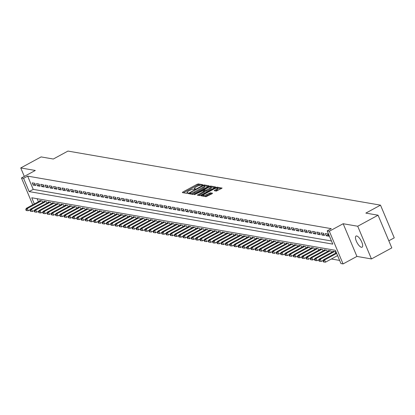 <?xml version="1.0" encoding="UTF-8"?>
<svg xmlns="http://www.w3.org/2000/svg" width="415" height="415" viewBox="0 0 415 415"><rect width="100%" height="100%" fill="white"/><g stroke="black" fill="none" stroke-linecap="round" stroke-linejoin="round"><path stroke-width="0.62" d="M202.484 185.049L202.753 184.691L198.323 183.928L197.109 184.286L182.725 192.088L182.346 192.591L186.771 193.359L187.959 192.793L187.315 192.653A3.113 0.783 -22.8 0 1 187.004 192.472A3.113 0.783 -22.8 0 1 188.54 191.035L189.738 190.386A3.113 0.783 -22.8 0 1 193.629 189.23L195.055 189.079L195.392 188.763L194.749 188.623A3.113 0.783 -22.8 0 1 194.438 188.441A3.113 0.783 -22.8 0 1 195.973 187.004L197.172 186.356A3.113 0.783 -22.8 0 1 201.062 185.199L202.484 185.049M356.687 235.979A6.339 2.246 -118.5 0 0 356.039 236.062A6.339 2.246 -118.5 0 0 356.693 241.94A6.339 2.246 -118.5 0 0 361.439 247.288A6.339 2.246 -118.5 0 0 362.082 247.205A6.339 2.246 -118.5 0 0 361.429 241.333A6.339 2.246 -118.5 0 0 356.687 235.979M216.386 191.082L222.118 188.083L217.102 187.175L215.888 187.538L201.026 195.787L206.042 196.694L212.132 193.691L212.511 193.183L210.405 192.819L206.774 194.49A2.599 0.654 -22.8 0 1 203.262 195.304A2.599 0.654 -22.8 0 1 204.543 194.106L214.016 188.97A2.599 0.654 -22.8 0 1 217.527 188.156A2.599 0.654 -22.8 0 1 216.241 189.354L214.187 190.661L216.386 191.082M378.065 215.209L391.807 247.9L371.456 258.934L357.709 226.242L378.065 215.209L365.854 213.097L380.508 205.15L67.961 151.076L53.312 159.023L41.101 156.912L20.75 167.945L35.296 170.461L21.456 177.968L23.577 178.336L27.649 176.126L331.274 228.66L327.207 230.865L329.328 231.233L343.07 263.924L340.948 263.556L335.377 250.302L31.748 197.773L34.352 203.957M357.709 226.242L343.169 223.727L329.328 231.233M208.678 186.288L209.056 185.785L204.139 184.934L202.925 185.292L188.062 193.54L193.079 194.448L194.293 194.09L208.678 186.288M210.623 186.055L215.541 186.906L215.157 187.409L200.772 195.211L199.558 195.574L197.358 195.149L203.666 191.538L204.149 191.092L202.655 190.791L194.448 194.661L209.404 186.418L210.623 186.055L210.991 186.937L214.809 187.601M20.75 167.945L24.314 176.417M34.803 183.306L32.251 182.865L33.179 185.074L35.732 185.515L34.803 183.306M39.046 184.037L36.499 183.596L37.428 185.806L39.975 186.247L39.046 184.037M43.295 184.774L40.748 184.333L41.676 186.543L44.223 186.983L43.295 184.774M47.538 185.51L44.991 185.069L45.92 187.274L48.467 187.715L47.538 185.51M51.787 186.242L49.24 185.801L50.168 188.011L52.715 188.452L51.787 186.242M56.035 186.978L53.483 186.537L54.412 188.747L56.964 189.188L56.035 186.978M60.279 187.71L57.732 187.274L58.66 189.479L61.207 189.92L60.279 187.71M64.527 188.446L61.98 188.005L62.909 190.215L65.456 190.656L64.527 188.446M68.771 189.183L66.224 188.742L67.152 190.952L69.699 191.393L68.771 189.183M73.019 189.914L70.472 189.473L71.401 191.683L73.948 192.124L73.019 189.914M77.268 190.651L74.716 190.21L75.644 192.42L78.196 192.861L77.268 190.651M81.511 191.388L78.964 190.947L79.893 193.151L82.44 193.592L81.511 191.388M85.76 192.119L83.213 191.678L84.141 193.888L86.688 194.329L85.76 192.119M90.003 192.856L87.456 192.415L88.385 194.625L90.932 195.066L90.003 192.856M94.252 193.592L91.705 193.151L92.633 195.356L95.18 195.797L94.252 193.592M98.5 194.324L95.948 193.883L96.877 196.093L99.429 196.534L98.5 194.324M102.744 195.06L100.197 194.619L101.125 196.829L103.672 197.27L102.744 195.06M106.992 195.792L104.445 195.351L105.374 197.561L107.921 198.002L106.992 195.792M111.236 196.528L108.689 196.088L109.617 198.297L112.164 198.738L111.236 196.528M115.484 197.265L112.937 196.824L113.866 199.034L116.413 199.47L115.484 197.265M119.733 197.997L117.18 197.556L118.109 199.765L120.661 200.206L119.733 197.997M123.976 198.733L121.429 198.292L122.358 200.502L124.905 200.943L123.976 198.733M128.225 199.47L125.678 199.029L126.606 201.234L129.153 201.674L128.225 199.47M132.468 200.201L129.921 199.76L130.85 201.97L133.397 202.411L132.468 200.201M136.717 200.938L134.169 200.497L135.098 202.707L137.645 203.148L136.717 200.938M140.965 201.669L138.418 201.228L139.347 203.438L141.894 203.879L140.965 201.669M145.209 202.406L142.661 201.965L143.59 204.175L146.137 204.616L145.209 202.406M149.457 203.143L146.91 202.702L147.839 204.911L150.386 205.352L149.457 203.143M153.7 203.874L151.153 203.433L152.082 205.643L154.629 206.084L153.7 203.874M157.949 204.611L155.402 204.17L156.331 206.38L158.878 206.82L157.949 204.611M162.198 205.347L159.651 204.906L160.579 207.111L163.126 207.552L162.198 205.347M166.441 206.079L163.894 205.638L164.822 207.848L167.37 208.288L166.441 206.079M170.69 206.815L168.142 206.374L169.071 208.584L171.618 209.025L170.69 206.815M174.938 207.552L172.386 207.111L173.314 209.316L175.867 209.757L174.938 207.552M179.181 208.283L176.634 207.842L177.563 210.052L180.11 210.493L179.181 208.283M183.43 209.02L180.883 208.579L181.812 210.789L184.359 211.23L183.43 209.02M187.673 209.751L185.126 209.31L186.055 211.52L188.602 211.961L187.673 209.751M191.922 210.488L189.375 210.047L190.303 212.257L192.851 212.698L191.922 210.488M196.171 211.225L193.618 210.784L194.547 212.988L197.099 213.429L196.171 211.225M200.414 211.956L197.867 211.515L198.795 213.725L201.342 214.166L200.414 211.956M204.662 212.693L202.115 212.252L203.044 214.462L205.591 214.903L204.662 212.693M208.906 213.429L206.359 212.988L207.287 215.193L209.834 215.634L208.906 213.429M213.154 214.161L210.607 213.72L211.536 215.93L214.083 216.371L213.154 214.161M217.403 214.897L214.851 214.456L215.779 216.666L218.332 217.107L217.403 214.897M221.646 215.629L219.099 215.188L220.028 217.398L222.575 217.839L221.646 215.629M225.895 216.365L223.348 215.925L224.276 218.134L226.823 218.575L225.895 216.365M230.138 217.102L227.591 216.661L228.52 218.871L231.067 219.312L230.138 217.102M234.387 217.834L231.84 217.393L232.768 219.602L235.315 220.043L234.387 217.834M238.635 218.57L236.083 218.129L237.012 220.339L239.564 220.78L238.635 218.57M242.879 219.307L240.332 218.866L241.26 221.071L243.807 221.511L242.879 219.307M247.127 220.038L244.58 219.597L245.509 221.807L248.056 222.248L247.127 220.038M251.371 220.775L248.824 220.334L249.752 222.544L252.299 222.985L251.371 220.775M255.619 221.506L253.072 221.071L254.001 223.275L256.548 223.716L255.619 221.506M259.868 222.243L257.316 221.802L258.244 224.012L260.796 224.453L259.868 222.243M264.111 222.98L261.564 222.539L262.493 224.748L265.04 225.189L264.111 222.98M268.36 223.711L265.813 223.27L266.741 225.48L269.288 225.921L268.36 223.711M272.603 224.448L270.056 224.007L270.985 226.217L273.532 226.657L272.603 224.448M276.852 225.184L274.305 224.743L275.233 226.948L277.78 227.389L276.852 225.184M281.1 225.916L278.553 225.475L279.482 227.685L282.029 228.126L281.1 225.916M285.344 226.652L282.797 226.211L283.725 228.421L286.272 228.862L285.344 226.652M289.592 227.389L287.045 226.948L287.974 229.153L290.521 229.594L289.592 227.389M293.841 228.12L291.288 227.679L292.217 229.889L294.769 230.33L293.841 228.12M298.084 228.857L295.537 228.416L296.466 230.626L299.013 231.067L298.084 228.857M302.333 229.588L299.786 229.147L300.714 231.357L303.261 231.798L302.333 229.588M306.576 230.325L304.029 229.884L304.958 232.094L307.505 232.535L306.576 230.325M310.825 231.062L308.278 230.621L309.206 232.831L311.753 233.266L310.825 231.062M315.073 231.793L312.521 231.352L313.45 233.562L316.002 234.003L315.073 231.793M319.317 232.53L316.769 232.089L317.698 234.299L320.245 234.74L319.317 232.53M323.565 233.266L321.018 232.825L321.947 235.03L324.494 235.471L323.565 233.266M327.808 233.998L325.261 233.557L326.19 235.767L328.737 236.208L327.808 233.998M27.649 176.126L33.221 189.38L331.455 240.98M331.367 258.991L339.626 260.418M37.142 198.707L38.419 201.752M39.861 200.969L39.679 200.533L42.231 200.974L42.828 202.396M44.109 201.7L43.928 201.27L46.475 201.711L47.071 203.132M48.358 202.437L48.176 202.006L50.723 202.447L51.32 203.869M52.601 203.174L52.42 202.738L54.967 203.179L55.569 204.6M56.85 203.905L56.668 203.475L59.215 203.915L59.812 205.337M61.093 204.642L60.912 204.206L63.464 204.647L64.06 206.073M65.342 205.378L65.16 204.943L67.707 205.384L68.304 206.805M69.59 206.11L69.409 205.679L71.956 206.12L72.552 207.542M73.834 206.846L73.652 206.411L76.199 206.852L76.801 208.273M78.082 207.578L77.901 207.147L80.448 207.588L81.044 209.01M82.326 208.314L82.144 207.884L84.696 208.325L85.293 209.746M86.574 209.051L86.393 208.615L88.94 209.056L89.536 210.478M90.823 209.782L90.641 209.352L93.188 209.793L93.785 211.214M95.066 210.519L94.885 210.083L97.432 210.524L98.033 211.951M99.315 211.256L99.133 210.82L101.68 211.261L102.277 212.682M103.563 211.987L103.377 211.557L105.929 211.998L106.525 213.419M107.807 212.724L107.625 212.288L110.172 212.729L110.769 214.156M112.055 213.455L111.874 213.025L114.421 213.466L115.017 214.887M116.299 214.192L116.117 213.761L118.664 214.202L119.266 215.624M120.547 214.929L120.366 214.493L122.913 214.934L123.509 216.355M124.796 215.66L124.609 215.229L127.161 215.67L127.758 217.092M129.039 216.397L128.858 215.966L131.405 216.402L132.001 217.828M133.288 217.133L133.106 216.697L135.653 217.138L136.25 218.56M137.531 217.865L137.349 217.434L139.897 217.875L140.498 219.296M141.78 218.601L141.598 218.166L144.145 218.606L144.742 220.033M146.028 219.333L145.841 218.902L148.394 219.343L148.99 220.764M150.272 220.069L150.09 219.639L152.637 220.08L153.239 221.501M154.52 220.806L154.339 220.37L156.886 220.811L157.482 222.233M158.763 221.537L158.582 221.107L161.129 221.548L161.731 222.969M163.012 222.274L162.83 221.843L165.378 222.284L165.974 223.706M167.261 223.011L167.079 222.575L169.626 223.016L170.223 224.437M171.504 223.742L171.322 223.312L173.869 223.752L174.471 225.174M175.753 224.479L175.571 224.043L178.118 224.484L178.715 225.91M179.996 225.215L179.814 224.78L182.367 225.221L182.963 226.642M184.244 225.947L184.063 225.516L186.61 225.957L187.207 227.379M188.493 226.683L188.311 226.248L190.859 226.689L191.455 228.115M192.736 227.415L192.555 226.984L195.102 227.425L195.704 228.847M196.985 228.151L196.803 227.721L199.35 228.162L199.947 229.583M201.228 228.888L201.047 228.452L203.599 228.893L204.196 230.315M205.477 229.62L205.295 229.189L207.842 229.63L208.439 231.051M209.725 230.356L209.544 229.92L212.091 230.361L212.688 231.788M213.969 231.093L213.787 230.657L216.334 231.098L216.936 232.519M218.217 231.824L218.036 231.394L220.583 231.835L221.179 233.256M222.461 232.561L222.279 232.125L224.831 232.566L225.428 233.993M226.709 233.292L226.528 232.862L229.075 233.303L229.671 234.724M230.958 234.029L230.776 233.598L233.323 234.039L233.92 235.461M235.201 234.766L235.02 234.33L237.567 234.771L238.169 236.192M239.45 235.497L239.268 235.066L241.815 235.507L242.412 236.929M243.698 236.234L243.512 235.803L246.064 236.244L246.66 237.665M247.942 236.97L247.76 236.534L250.307 236.975L250.904 238.397M252.19 237.702L252.009 237.271L254.556 237.712L255.152 239.133M256.434 238.438L256.252 238.003L258.799 238.443L259.401 239.87M260.682 239.17L260.501 238.739L263.048 239.18L263.644 240.601M264.931 239.906L264.744 239.476L267.296 239.917L267.893 241.338M269.174 240.643L268.993 240.207L271.54 240.648L272.136 242.07M273.423 241.374L273.241 240.944L275.788 241.385L276.385 242.806M277.666 242.111L277.485 241.68L280.032 242.121L280.633 243.543M281.915 242.848L281.733 242.412L284.28 242.853L284.877 244.274M286.163 243.579L285.982 243.149L288.529 243.589L289.125 245.011M290.407 244.316L290.225 243.88L292.772 244.321L293.374 245.747M294.655 245.052L294.474 244.617L297.021 245.058L297.617 246.479M298.899 245.784L298.717 245.353L301.264 245.794L301.866 247.216M303.147 246.52L302.966 246.085L305.513 246.526L306.109 247.952M307.396 247.252L307.214 246.821L309.761 247.262L310.358 248.684M311.639 247.988L311.458 247.558L314.005 247.999L314.606 249.42M315.888 248.725L315.706 248.289L318.253 248.73L318.85 250.152M320.131 249.457L319.949 249.026L322.502 249.467L323.098 250.888M324.38 250.193L324.198 249.763L326.745 250.198L327.342 251.625M328.628 250.93L328.447 250.494L330.994 250.935L331.59 252.356M332.872 251.661L332.69 251.231L335.237 251.672L335.839 253.093M388.814 240.788L394.25 237.842L380.508 205.15M343.169 223.727L356.91 256.418L371.456 258.934M356.91 256.418L343.07 263.924M23.577 178.336L29.149 191.59L332.778 244.119L327.207 230.865M32.749 204.828L21.456 177.968M33.221 189.38L29.149 191.59M33.179 185.074L35.104 184.027M37.428 185.806L39.352 184.763M41.676 186.543L43.596 185.5M45.92 187.274L47.844 186.231M50.168 188.011L52.093 186.968M54.412 188.747L56.336 187.704M58.66 189.479L60.585 188.436M62.909 190.215L64.828 189.173M67.152 190.952L69.077 189.904M71.401 191.683L73.325 190.641M75.644 192.42L77.569 191.377M79.893 193.151L81.817 192.109M84.141 193.888L86.066 192.845M88.385 194.625L90.309 193.582M92.633 195.356L94.558 194.313M96.877 196.093L98.801 195.05M101.125 196.829L103.05 195.781M105.374 197.561L107.298 196.518M109.617 198.297L111.542 197.255M113.866 199.034L115.79 197.986M118.109 199.765L120.034 198.723M122.358 200.502L124.282 199.459M126.606 201.234L128.531 200.191M130.85 201.97L132.774 200.927M135.098 202.707L137.023 201.664M139.347 203.438L141.266 202.396M143.59 204.175L145.515 203.132M147.839 204.911L149.763 203.864M152.082 205.643L154.007 204.6M156.331 206.38L158.255 205.337M160.579 207.111L162.498 206.068M164.822 207.848L166.747 206.805M169.071 208.584L170.996 207.542M173.314 209.316L175.239 208.273M177.563 210.052L179.488 209.01M181.812 210.789L183.731 209.741M186.055 211.52L187.979 210.478M190.303 212.257L192.228 211.214M194.547 212.988L196.471 211.946M198.795 213.725L200.72 212.682M203.044 214.462L204.969 213.419M207.287 215.193L209.212 214.15M211.536 215.93L213.46 214.887M215.779 216.666L217.704 215.624M220.028 217.398L221.952 216.355M224.276 218.134L226.201 217.092M228.52 218.871L230.444 217.823M232.768 219.602L234.693 218.56M237.012 220.339L238.936 219.296M241.26 221.071L243.185 220.028M245.509 221.807L247.433 220.764M249.752 222.544L251.677 221.501M254.001 223.275L255.925 222.233M258.244 224.012L260.169 222.969M262.493 224.748L264.417 223.701M266.741 225.48L268.666 224.437M270.985 226.217L272.909 225.174M275.233 226.948L277.158 225.905M279.482 227.685L281.401 226.642M283.725 228.421L285.65 227.379M287.974 229.153L289.898 228.11M292.217 229.889L294.142 228.847M296.466 230.626L298.39 229.578M300.714 231.357L302.634 230.315M304.958 232.094L306.882 231.051M309.206 232.831L311.131 231.783M313.45 233.562L315.374 232.519M317.698 234.299L319.623 233.256M321.947 235.03L323.866 233.987M326.19 235.767L328.115 234.724M200.844 185.183L198.697 184.81L197.478 185.173L183.446 192.783M189.852 193.468L189.256 193.789M208.33 186.475L204.325 185.816M203.48 185.619L190.003 192.716L189.665 193.032L190.34 193.177A3.113 0.783 -22.8 0 0 194.23 192.021L202.862 187.341A3.113 0.783 -22.8 0 0 204.393 185.904A3.113 0.783 -22.8 0 0 204.081 185.723L203.48 185.619M190.931 194.08A3.113 0.783 -22.8 0 0 194.604 192.902L194.23 192.021M204.393 185.904L204.766 186.786A3.113 0.783 -22.8 0 1 203.231 188.223L194.604 192.902M198.552 195.398L204.424 191.917M203.168 190.879L203.838 190.516M209.72 188.254A2.599 0.654 -22.8 0 0 211.002 187.056A2.599 0.654 -22.8 0 0 207.49 187.871L203.775 190.184L205.171 190.428L206.385 190.065L209.72 188.254L210.094 189.141A2.599 0.654 -22.8 0 0 211.375 187.938L211.002 187.056M204.128 191.066L203.775 190.184M210.094 189.141L206.758 190.947L205.539 191.31L204.144 191.071L204.517 191.974M217.527 188.156L217.896 189.038A2.599 0.654 -22.8 0 1 216.614 190.241L215.385 190.905M203.262 195.304L203.635 196.191A2.599 0.654 -22.8 0 0 203.744 196.295M204.097 196.357A2.599 0.654 -22.8 0 0 207.147 195.377L206.774 194.49M211.785 193.878L210.779 193.701L209.565 194.064L207.147 195.377M203.319 195.439L202.219 196.03M221.294 188.721L217.424 188.052M40.426 200.663L26.259 208.346L27.323 208.527L28.251 210.737L30.316 209.617M26.223 209.71L25.797 209.637L26.171 210.519L26.596 210.592L26.223 209.71L27.323 208.527L41.484 200.844M25.797 209.637L26.259 208.346M28.251 210.737L26.596 210.592M44.67 201.4L30.508 209.077L31.566 209.264L32.495 211.474L34.559 210.353M30.471 210.447L30.046 210.369L30.414 211.256L30.84 211.328L30.471 210.447L31.566 209.264L45.733 201.581M30.046 210.369L30.508 209.077M32.495 211.474L30.84 211.328M48.918 202.131L34.751 209.814L35.815 209.995L36.743 212.205L38.808 211.09M34.715 211.178L34.289 211.105L34.663 211.987L35.088 212.065L34.715 211.178L35.815 209.995L49.976 202.318M34.289 211.105L34.751 209.814M36.743 212.205L35.088 212.065M53.162 202.868L39 210.55L40.063 210.732L40.992 212.942L43.051 211.821M38.963 211.915L38.538 211.842L38.911 212.724L39.332 212.796L38.963 211.915L40.063 210.732L54.225 203.049M38.538 211.842L39 210.55M40.992 212.942L39.332 212.796M57.41 203.604L43.243 211.282L44.306 211.468L45.235 213.678L47.3 212.558M43.207 212.646L42.787 212.573L43.155 213.46L43.58 213.533L43.207 212.646L44.306 211.468L58.474 203.786M42.787 212.573L43.243 211.282M45.235 213.678L43.58 213.533M61.659 204.336L47.492 212.018L48.555 212.2L49.484 214.41L51.548 213.289M47.455 213.383L47.03 213.31L47.403 214.192L47.829 214.265L47.455 213.383L48.555 212.2L62.717 204.522M47.03 213.31L47.492 212.018M49.484 214.41L47.829 214.265M65.902 205.072L51.74 212.755L52.798 212.937L53.727 215.146L55.792 214.026M51.704 214.119L51.278 214.047L51.647 214.929L52.072 215.001L51.704 214.119L52.798 212.937L66.965 205.254M51.278 214.047L51.74 212.755M53.727 215.146L52.072 215.001M70.151 205.804L55.984 213.486L57.047 213.673L57.976 215.878L60.04 214.763M55.947 214.851L55.522 214.778L55.895 215.665L56.321 215.738L55.947 214.851L57.047 213.673L71.209 205.99M55.522 214.778L55.984 213.486M57.976 215.878L56.321 215.738M74.394 206.54L60.232 214.223L61.296 214.405L62.224 216.614L64.284 215.494M60.196 215.587L59.77 215.515L60.144 216.397L60.564 216.469L60.196 215.587L61.296 214.405L75.457 206.727M59.77 215.515L60.232 214.223M62.224 216.614L60.564 216.469M78.642 207.277L64.475 214.954L65.539 215.141L66.467 217.351L68.532 216.231M64.439 216.324L64.019 216.246L64.387 217.133L64.813 217.206L64.439 216.324L65.539 215.141L79.706 207.459M64.019 216.246L64.475 214.954M66.467 217.351L64.813 217.206M82.891 208.008L68.724 215.691L69.787 215.878L70.716 218.083L72.781 216.967M68.688 217.055L68.262 216.983L68.636 217.865L69.061 217.942L68.688 217.055L69.787 215.878L83.949 208.195M68.262 216.983L68.724 215.691M70.716 218.083L69.061 217.942M87.134 208.745L72.973 216.428L74.031 216.609L74.959 218.819L77.024 217.699M72.936 217.792L72.511 217.719L72.879 218.601L73.305 218.674L72.936 217.792L74.031 216.609L88.198 208.927M72.511 217.719L72.973 216.428M74.959 218.819L73.305 218.674M91.383 209.482L77.216 217.159L78.279 217.346L79.208 219.556L81.273 218.435M77.18 218.529L76.754 218.451L77.128 219.338L77.553 219.411L77.18 218.529L78.279 217.346L92.446 209.663M76.754 218.451L77.216 217.159M79.208 219.556L77.553 219.411M95.626 210.213L81.465 217.896L82.528 218.077L83.457 220.287L85.516 219.167M81.428 219.26L81.003 219.187L81.376 220.069L81.797 220.142L81.428 219.26L82.528 218.077L96.69 210.4M81.003 219.187L81.465 217.896M83.457 220.287L81.797 220.142M99.875 210.95L85.713 218.632L86.771 218.814L87.7 221.024L89.764 219.903M85.672 219.997L85.251 219.924L85.62 220.806L86.045 220.879L85.672 219.997L86.771 218.814L100.938 211.131M85.251 219.924L85.713 218.632M87.7 221.024L86.045 220.879M104.124 211.686L89.956 219.364L91.02 219.551L91.948 221.755L94.013 220.64M89.92 220.728L89.495 220.656L89.868 221.543L90.294 221.615L89.92 220.728L91.02 219.551L105.182 211.868M89.495 220.656L89.956 219.364M91.948 221.755L90.294 221.615M108.367 212.418L94.205 220.1L95.263 220.282L96.192 222.492L98.256 221.371M94.169 221.465L93.743 221.392L94.112 222.274L94.537 222.347L94.169 221.465L95.263 220.282L109.43 212.605M93.743 221.392L94.205 220.1M96.192 222.492L94.537 222.347M112.615 213.154L98.448 220.837L99.512 221.019L100.44 223.229L102.505 222.108M98.412 222.201L97.987 222.129L98.36 223.011L98.786 223.083L98.412 222.201L99.512 221.019L113.679 213.336M97.987 222.129L98.448 220.837M100.44 223.229L98.786 223.083M116.864 213.886L102.697 221.569L103.76 221.755L104.689 223.96L106.748 222.845M102.661 222.933L102.235 222.86L102.609 223.742L103.034 223.82L102.661 222.933L103.76 221.755L117.922 214.073M102.235 222.86L102.697 221.569M104.689 223.96L103.034 223.82M121.107 214.622L106.946 222.305L108.004 222.487L108.932 224.697L110.997 223.576M106.909 223.669L106.484 223.597L106.852 224.479L107.278 224.551L106.909 223.669L108.004 222.487L122.171 214.804M106.484 223.597L106.946 222.305M108.932 224.697L107.278 224.551M125.356 215.359L111.189 223.037L112.252 223.223L113.181 225.433L115.246 224.313M111.153 224.406L110.727 224.328L111.101 225.215L111.526 225.288L111.153 224.406L112.252 223.223L126.414 215.541M110.727 224.328L111.189 223.037M113.181 225.433L111.526 225.288M129.599 216.091L115.437 223.773L116.496 223.955L117.424 226.165L119.489 225.049M115.401 225.138L114.976 225.065L115.344 225.947L115.769 226.025L115.401 225.138L116.496 223.955L130.663 216.277M114.976 225.065L115.437 223.773M117.424 226.165L115.769 226.025M133.848 216.827L119.681 224.51L120.744 224.691L121.673 226.901L123.737 225.781M119.645 225.874L119.219 225.802L119.593 226.683L120.018 226.756L119.645 225.874L120.744 224.691L134.911 217.009M119.219 225.802L119.681 224.51M121.673 226.901L120.018 226.756M138.096 217.564L123.929 225.241L124.993 225.428L125.921 227.638L127.986 226.517M123.893 226.606L123.468 226.533L123.841 227.42L124.267 227.493L123.893 226.606L124.993 225.428L139.155 217.745M123.468 226.533L123.929 225.241M125.921 227.638L124.267 227.493M142.34 218.295L128.178 225.978L129.236 226.159L130.165 228.369L132.229 227.249M128.142 227.342L127.716 227.27L128.085 228.151L128.51 228.224L128.142 227.342L129.236 226.159L143.403 218.482M127.716 227.27L128.178 225.978M130.165 228.369L128.51 228.224M146.588 219.032L132.421 226.715L133.485 226.896L134.413 229.106L136.478 227.985M132.385 228.079L131.96 228.006L132.333 228.888L132.758 228.961L132.385 228.079L133.485 226.896L147.647 219.213M131.96 228.006L132.421 226.715M134.413 229.106L132.758 228.961M150.832 219.763L136.67 227.446L137.728 227.633L138.657 229.837L140.721 228.722M136.634 228.81L136.208 228.738L136.577 229.625L137.002 229.697L136.634 228.81L137.728 227.633L151.895 219.95M136.208 228.738L136.67 227.446M138.657 229.837L137.002 229.697M155.08 220.5L140.913 228.183L141.977 228.364L142.905 230.574L144.97 229.454M140.877 229.547L140.452 229.474L140.825 230.356L141.25 230.429L140.877 229.547L141.977 228.364L156.144 220.681M140.452 229.474L140.913 228.183M142.905 230.574L141.25 230.429M159.329 221.237L145.162 228.914L146.225 229.101L147.154 231.311L149.218 230.19M145.126 230.284L144.7 230.206L145.074 231.093L145.499 231.165L145.126 230.284L146.225 229.101L160.387 221.418M144.7 230.206L145.162 228.914M147.154 231.311L145.499 231.165M163.572 221.968L149.41 229.651L150.469 229.832L151.397 232.042L153.462 230.927M149.374 231.015L148.949 230.942L149.317 231.824L149.742 231.902L149.374 231.015L150.469 229.832L164.636 222.155M148.949 230.942L149.41 229.651M151.397 232.042L149.742 231.902M167.821 222.705L153.654 230.387L154.717 230.569L155.646 232.779L157.71 231.658M153.617 231.752L153.192 231.679L153.566 232.561L153.991 232.633L153.617 231.752L154.717 230.569L168.879 222.886M153.192 231.679L153.654 230.387M155.646 232.779L153.991 232.633M172.064 223.441L157.902 231.119L158.961 231.305L159.889 233.515L161.954 232.395M157.866 232.488L157.441 232.41L157.814 233.297L158.234 233.37L157.866 232.488L158.961 231.305L173.128 223.623M157.441 232.41L157.902 231.119M159.889 233.515L158.234 233.37M176.313 224.173L162.146 231.855L163.209 232.037L164.138 234.247L166.202 233.126M162.109 233.22L161.689 233.147L162.058 234.029L162.483 234.102L162.109 233.22L163.209 232.037L177.376 224.359M161.689 233.147L162.146 231.855M164.138 234.247L162.483 234.102M180.561 224.909L166.394 232.592L167.458 232.774L168.386 234.983L170.451 233.863M166.358 233.956L165.933 233.884L166.306 234.766L166.731 234.838L166.358 233.956L167.458 232.774L181.62 225.091M165.933 233.884L166.394 232.592M168.386 234.983L166.731 234.838M184.805 225.641L170.643 233.323L171.701 233.51L172.63 235.715L174.694 234.6M170.607 234.688L170.181 234.615L170.549 235.502L170.975 235.575L170.607 234.688L171.701 233.51L185.868 225.827M170.181 234.615L170.643 233.323M172.63 235.715L170.975 235.575M189.053 226.377L174.886 234.06L175.95 234.242L176.878 236.451L178.943 235.331M174.85 235.424L174.425 235.352L174.798 236.234L175.223 236.306L174.85 235.424L175.95 234.242L190.112 226.564M174.425 235.352L174.886 234.06M176.878 236.451L175.223 236.306M193.297 227.114L179.135 234.791L180.198 234.978L181.127 237.188L183.186 236.068M179.098 236.161L178.673 236.083L179.047 236.97L179.467 237.043L179.098 236.161L180.198 234.978L194.36 227.296M178.673 236.083L179.135 234.791M181.127 237.188L179.467 237.043M197.545 227.845L183.378 235.528L184.442 235.715L185.37 237.919L187.435 236.804M183.342 236.892L182.922 236.82L183.29 237.702L183.715 237.779L183.342 236.892L184.442 235.715L198.609 228.032M182.922 236.82L183.378 235.528M185.37 237.919L183.715 237.779M201.794 228.582L187.627 236.265L188.69 236.446L189.619 238.656L191.683 237.536M187.59 237.629L187.165 237.556L187.538 238.438L187.964 238.511L187.59 237.629L188.69 236.446L202.852 228.764M187.165 237.556L187.627 236.265M189.619 238.656L187.964 238.511M206.037 229.319L191.875 236.996L192.934 237.183L193.862 239.393L195.927 238.272M191.839 238.366L191.414 238.288L191.782 239.175L192.207 239.248L191.839 238.366L192.934 237.183L207.101 229.5M191.414 238.288L191.875 236.996M193.862 239.393L192.207 239.248M210.286 230.05L196.119 237.733L197.182 237.914L198.111 240.124L200.175 239.004M196.082 239.097L195.657 239.024L196.03 239.906L196.456 239.984L196.082 239.097L197.182 237.914L211.344 230.237M195.657 239.024L196.119 237.733M198.111 240.124L196.456 239.984M214.529 230.787L200.367 238.469L201.431 238.651L202.359 240.861L204.419 239.74M200.331 239.834L199.906 239.761L200.279 240.643L200.699 240.716L200.331 239.834L201.431 238.651L215.593 230.968M199.906 239.761L200.367 238.469M202.359 240.861L200.699 240.716M218.778 231.523L204.616 239.201L205.674 239.388L206.603 241.597L208.667 240.477M204.574 240.565L204.154 240.493L204.522 241.38L204.948 241.452L204.574 240.565L205.674 239.388L219.841 231.705M204.154 240.493L204.616 239.201M206.603 241.597L204.948 241.452M223.026 232.255L208.859 239.937L209.923 240.119L210.851 242.329L212.916 241.208M208.823 241.302L208.397 241.229L208.771 242.111L209.196 242.184L208.823 241.302L209.923 240.119L224.084 232.442M208.397 241.229L208.859 239.937M210.851 242.329L209.196 242.184M227.27 232.991L213.108 240.674L214.166 240.856L215.095 243.066L217.159 241.945M213.071 242.038L212.646 241.966L213.014 242.848L213.44 242.92L213.071 242.038L214.166 240.856L228.333 233.173M212.646 241.966L213.108 240.674M215.095 243.066L213.44 242.92M231.518 233.723L217.351 241.406L218.415 241.592L219.343 243.797L221.408 242.682M217.315 242.77L216.889 242.697L217.263 243.579L217.688 243.657L217.315 242.77L218.415 241.592L232.582 233.91M216.889 242.697L217.351 241.406M219.343 243.797L217.688 243.657M235.762 234.459L221.6 242.142L222.663 242.324L223.592 244.534L225.651 243.413M221.563 243.506L221.138 243.434L221.511 244.316L221.932 244.388L221.563 243.506L222.663 242.324L236.825 234.641M221.138 243.434L221.6 242.142M223.592 244.534L221.932 244.388M240.01 235.196L225.848 242.874L226.906 243.06L227.835 245.27L229.9 244.15M225.807 244.243L225.387 244.165L225.755 245.052L226.18 245.125L225.807 244.243L226.906 243.06L241.074 235.378M225.387 244.165L225.848 242.874M227.835 245.27L226.18 245.125M244.259 235.928L230.092 243.61L231.155 243.792L232.084 246.002L234.148 244.886M230.055 244.975L229.63 244.902L230.003 245.784L230.429 245.862L230.055 244.975L231.155 243.792L245.317 236.114M229.63 244.902L230.092 243.61M232.084 246.002L230.429 245.862M248.502 236.664L234.34 244.347L235.398 244.528L236.327 246.738L238.392 245.618M234.304 245.711L233.878 245.639L234.247 246.52L234.672 246.593L234.304 245.711L235.398 244.528L249.565 236.846M233.878 245.639L234.34 244.347M236.327 246.738L234.672 246.593M252.751 237.401L238.584 245.078L239.647 245.265L240.576 247.475L242.64 246.354M238.547 246.443L238.122 246.37L238.495 247.257L238.921 247.33L238.547 246.443L239.647 245.265L253.814 237.582M238.122 246.37L238.584 245.078M240.576 247.475L238.921 247.33M256.999 238.132L242.832 245.815L243.896 245.996L244.824 248.206L246.884 247.086M242.796 247.179L242.37 247.107L242.744 247.988L243.169 248.061L242.796 247.179L243.896 245.996L258.057 238.319M242.37 247.107L242.832 245.815M244.824 248.206L243.169 248.061M261.243 238.869L247.081 246.552L248.139 246.733L249.067 248.943L251.132 247.822M247.044 247.916L246.619 247.843L246.987 248.725L247.413 248.798L247.044 247.916L248.139 246.733L262.306 239.05M246.619 247.843L247.081 246.552M249.067 248.943L247.413 248.798M265.491 239.6L251.324 247.283L252.387 247.47L253.316 249.674L255.381 248.559M251.288 248.647L250.862 248.575L251.236 249.462L251.661 249.534L251.288 248.647L252.387 247.47L266.549 239.787M250.862 248.575L251.324 247.283M253.316 249.674L251.661 249.534M269.734 240.337L255.573 248.02L256.631 248.201L257.559 250.411L259.624 249.291M255.536 249.384L255.111 249.311L255.479 250.193L255.905 250.266L255.536 249.384L256.631 248.201L270.798 240.524M255.111 249.311L255.573 248.02M257.559 250.411L255.905 250.266M273.983 241.074L259.816 248.751L260.879 248.938L261.808 251.148L263.873 250.027M259.78 250.121L259.354 250.043L259.728 250.93L260.153 251.002L259.78 250.121L260.879 248.938L275.046 241.255M259.354 250.043L259.816 248.751M261.808 251.148L260.153 251.002M278.232 241.805L264.065 249.488L265.128 249.674L266.057 251.879L268.121 250.764M264.028 250.852L263.603 250.779L263.976 251.661L264.402 251.739L264.028 250.852L265.128 249.674L279.29 241.992M263.603 250.779L264.065 249.488M266.057 251.879L264.402 251.739M282.475 242.542L268.313 250.224L269.371 250.406L270.3 252.616L272.365 251.495M268.277 251.589L267.851 251.516L268.22 252.398L268.645 252.47L268.277 251.589L269.371 250.406L283.538 242.723M267.851 251.516L268.313 250.224M270.3 252.616L268.645 252.47M286.724 243.278L272.556 250.956L273.62 251.142L274.548 253.352L276.613 252.232M272.52 252.325L272.095 252.247L272.468 253.134L272.894 253.207L272.52 252.325L273.62 251.142L287.782 243.46M272.095 252.247L272.556 250.956M274.548 253.352L272.894 253.207M290.967 244.01L276.805 251.692L277.863 251.874L278.792 254.084L280.856 252.963M276.769 253.057L276.343 252.984L276.712 253.866L277.137 253.939L276.769 253.057L277.863 251.874L292.03 244.196M276.343 252.984L276.805 251.692M278.792 254.084L277.137 253.939M295.215 244.746L281.048 252.429L282.112 252.611L283.04 254.82L285.105 253.7M281.012 253.793L280.592 253.721L280.96 254.603L281.386 254.675L281.012 253.793L282.112 252.611L296.279 244.928M280.592 253.721L281.048 252.429M283.04 254.82L281.386 254.675M299.464 245.483L285.297 253.16L286.36 253.347L287.289 255.552L289.354 254.437M285.261 254.525L284.835 254.452L285.209 255.339L285.634 255.412L285.261 254.525L286.36 253.347L300.522 245.664M284.835 254.452L285.297 253.16M287.289 255.552L285.634 255.412M303.707 246.214L289.546 253.897L290.604 254.079L291.532 256.288L293.597 255.168M289.509 255.261L289.084 255.189L289.452 256.071L289.877 256.143L289.509 255.261L290.604 254.079L304.771 246.401M289.084 255.189L289.546 253.897M291.532 256.288L289.877 256.143M307.956 246.951L293.789 254.634L294.852 254.815L295.781 257.025L297.846 255.905M293.753 255.998L293.327 255.925L293.701 256.807L294.126 256.88L293.753 255.998L294.852 254.815L309.014 247.133M293.327 255.925L293.789 254.634M295.781 257.025L294.126 256.88M312.199 247.682L298.037 255.365L299.096 255.552L300.024 257.757L302.089 256.641M298.001 256.729L297.576 256.657L297.949 257.539L298.369 257.616L298.001 256.729L299.096 255.552L313.263 247.869M297.576 256.657L298.037 255.365M300.024 257.757L298.369 257.616M316.448 248.419L302.281 256.102L303.344 256.283L304.273 258.493L306.337 257.373M302.245 257.466L301.824 257.393L302.193 258.275L302.618 258.348L302.245 257.466L303.344 256.283L317.511 248.601M301.824 257.393L302.281 256.102M304.273 258.493L302.618 258.348M320.696 249.156L306.529 256.833L307.593 257.02L308.521 259.23L310.586 258.109M306.493 258.203L306.068 258.125L306.441 259.012L306.867 259.085L306.493 258.203L307.593 257.02L321.755 249.337M306.068 258.125L306.529 256.833M308.521 259.23L306.867 259.085M324.94 249.887L310.778 257.57L311.836 257.751L312.765 259.961L314.829 258.841M310.742 258.934L310.316 258.861L310.685 259.743L311.11 259.821L310.742 258.934L311.836 257.751L326.003 250.074M310.316 258.861L310.778 257.57M312.765 259.961L311.11 259.821M329.188 250.624L315.021 258.306L316.085 258.488L317.013 260.698L319.078 259.577M314.985 259.671L314.56 259.598L314.933 260.48L315.358 260.553L314.985 259.671L316.085 258.488L330.247 250.805M314.56 259.598L315.021 258.306M317.013 260.698L315.358 260.553M333.432 251.36L319.27 259.038L320.333 259.225L321.262 261.434L323.321 260.314M319.234 260.402L318.808 260.329L319.182 261.217L319.602 261.289L319.234 260.402L320.333 259.225L334.495 251.542M318.808 260.329L319.27 259.038M321.262 261.434L319.602 261.289M336.415 252.776L323.513 259.774L324.577 259.956L325.505 262.166L337.603 255.604M323.477 261.139L323.057 261.066L323.425 261.948L323.85 262.021L323.477 261.139L324.577 259.956L336.674 253.399M323.057 261.066L323.513 259.774M325.505 262.166L323.85 262.021M194.962 189.126L194.749 188.623M187.528 193.157L187.315 192.653M182.984 192.705L182.725 192.088M197.478 185.173L197.109 184.286M198.697 184.81L198.323 183.928M188.799 193.712L188.54 193.094M203.085 185.681L202.925 185.292M204.512 185.816L204.139 184.934M190.096 193.935L189.733 193.074M190.703 194.038L190.34 193.177M203.231 188.223L202.862 187.341M198.095 195.32L197.836 194.702M204.04 192.42L203.666 191.538M194.905 194.64L194.78 194.345M209.658 187.02L209.404 186.418M205.539 191.31L205.171 190.428M206.758 190.947L206.385 190.065M214.923 190.827L214.664 190.21M216.614 190.241L216.241 189.354M209.565 194.064L209.191 193.183M210.779 193.701L210.405 192.819M201.763 195.953L201.503 195.335M216.137 188.13L215.888 187.538M217.476 188.057L217.102 187.175M194.76 189.214L194.438 188.441M187.331 193.24L187.004 192.472M190.039 193.914L189.665 193.032M204.045 191.014L203.677 190.127"/></g></svg>

